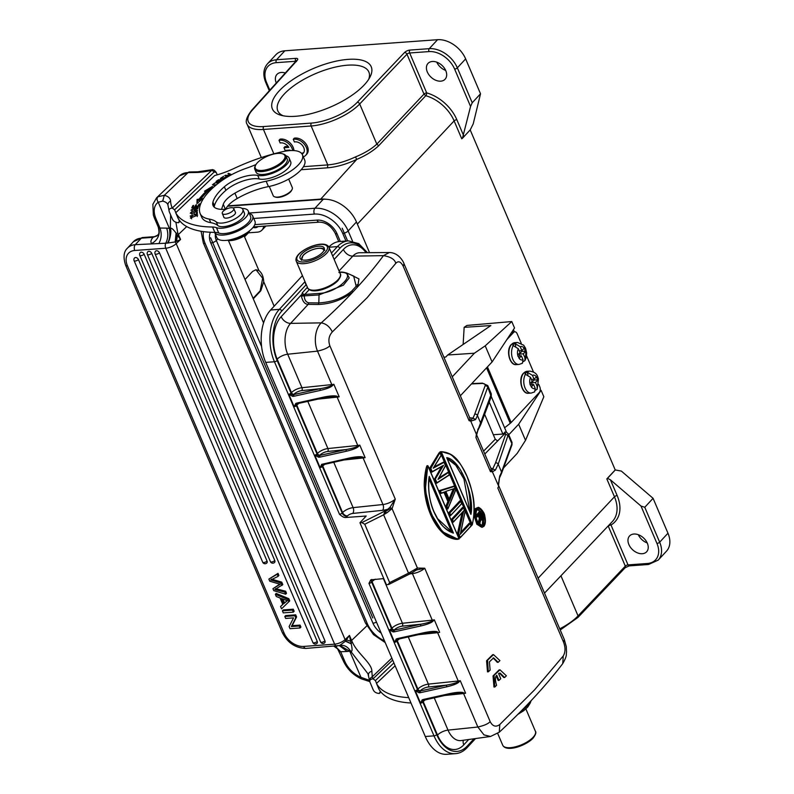 <?xml version="1.0" encoding="UTF-8"?>
<svg xmlns="http://www.w3.org/2000/svg" width="794" height="794" viewBox="0 0 794 794"><rect width="100%" height="100%" fill="white"/><g stroke="black" fill="none" stroke-linecap="round" stroke-linejoin="round"><path stroke-width="1.19" d="M520.239 346.73A6.769 4.139 -93.8 0 1 524.179 348.179L521.896 350.611L520.239 346.73L514.661 343.326A10.997 6.729 -93.8 0 0 513.658 344.199A10.997 6.729 -93.8 0 0 512.775 345.35L518.343 348.745L520.001 352.635L517.718 355.067A6.769 4.139 -93.8 0 1 518.343 348.745M520.05 355.95L519.266 354.104L521.787 351.414L521.46 350.64M515.782 345.946L514.661 343.326M519.266 354.104L523.266 353.836L524.923 357.727L524.903 360.585L523.335 361.598M524.179 348.179L525.549 351.405A6.769 4.139 -93.8 0 1 524.923 357.727M521.787 351.414L525.767 351.147M523.266 353.836L525.549 351.405M519.216 350.799L521.896 350.611M517.797 356.099L521.38 355.861L523.028 359.742L522.432 363.235L519.038 364.436A10.997 6.729 -93.8 0 1 512.229 357.608A10.997 6.729 -93.8 0 1 513.44 345.301M523.028 359.742A6.769 4.139 -93.8 0 1 519.097 358.293L517.718 355.067M519.097 358.293L521.38 355.861M445.672 70.408A11.632 8.049 42.8 0 1 436.76 62.16M432.353 61.485A11.632 8.049 -137.2 0 0 428.006 63.421A11.632 8.049 -137.2 0 0 428.889 74.755A11.632 8.049 -137.2 0 0 440.749 81.167A11.632 8.049 -137.2 0 0 445.087 79.231A11.632 8.049 -137.2 0 0 444.213 67.897A11.632 8.049 -137.2 0 0 432.353 61.485M253.048 227.431A7.404 5.121 -137.2 0 0 257.99 226.598M263.697 226.191A12.694 8.784 42.8 0 1 261.901 230.171A12.694 8.784 42.8 0 1 257.266 232.176L248.075 232.85M244.155 235.927L244.532 236.791L244.254 235.868M253.276 298.822L260.819 290.773L263.717 281.781C263.459 276.6 261.871 272.858 258.933 270.575L255.906 269.742L252.581 271.449L245.038 279.488M253.088 298.365L260.154 290.822L262.685 278.277L256.035 269.781M285.294 72.988A11.632 8.049 -137.2 0 0 281.304 72.453A11.632 8.049 -137.2 0 0 276.967 74.398A11.632 8.049 -137.2 0 0 276.282 82.993M288.123 146.374L285.006 146.602L283.964 147.724L285.125 150.423L289.999 150.076A7.384 5.111 42.8 0 1 290.088 150.582M293.969 150.582A10.58 7.325 -137.2 0 0 280.054 139.178L279.022 140.3L280.173 142.999A7.384 5.111 42.8 0 1 288.847 147.366L283.964 147.724M292.758 150.532A10.58 7.325 -137.2 0 0 279.022 140.3M303.288 156.795A10.58 7.325 -137.2 0 0 305.74 155.296A10.58 7.325 -137.2 0 0 304.598 144.538A10.58 7.325 -137.2 0 0 293.264 139.287L294.415 141.987A7.384 5.111 42.8 0 1 302.464 145.481A7.384 5.111 42.8 0 1 303.358 153.123A7.384 5.111 42.8 0 1 302.038 154.026M305.74 155.296L306.772 154.175A10.58 7.325 -137.2 0 0 305.63 143.416A10.58 7.325 -137.2 0 0 294.296 138.166L293.264 139.287M301.432 153.242A7.384 5.111 -137.2 0 0 303.814 152.498M227.898 205.845L320.746 199.096A31.73 21.964 42.8 0 1 325.828 199.244M301.154 169.727L327.495 167.812C336.656 167.058 346.402 164.249 356.744 159.395C365.597 155.654 372.912 151.108 378.688 145.749L425.773 95.717L423.986 94.119A2.114 0.834 156.9 0 1 426.686 92.888A2.114 0.903 -74.1 0 1 425.773 95.717A33.427 23.135 -137.2 0 1 437.851 101.493A33.427 23.135 -137.2 0 1 454.128 120.906L357.369 224.116L369.547 252.661L356.456 221.963A28.773 19.91 -137.2 0 0 323.247 199.284L227.57 206.232M378.688 145.749L376.822 144.131L423.986 94.119L406.965 54.2A2.114 1.439 -136.5 0 0 404.543 52.513L357.27 102.287A2.114 1.439 43.5 0 1 359.692 103.974L376.822 144.131C371.513 149.014 364.386 153.282 355.464 156.934C345.39 161.579 336.15 164.239 327.753 164.914L311.149 125.988L263.449 129.452A38.072 14.927 156.9 0 1 247.093 124.221C245.118 121.492 246.656 116.847 251.708 110.267A2.114 1.489 42 0 1 252.522 109.9L297.194 60.314A2.114 1.489 -138 0 0 296.38 60.691L296.509 61.555M472.232 102.754L470.564 106.456L462.455 138.265L470.247 129.839L473.234 123.844L480.529 93.791L472.232 102.754L457.344 67.847A2.114 0.834 156.9 0 1 454.625 69.088L470.564 106.456M284.838 50.796L276.54 59.758A24.326 16.833 42.8 0 0 267.469 63.818L275.766 54.855A24.326 16.833 -137.2 0 1 284.838 50.796L437.554 39.7A24.326 16.833 -137.2 0 1 465.641 58.885L480.529 93.791M279.17 90.923A53.724 21.061 156.9 0 1 341.956 60.076A53.724 21.061 156.9 0 1 370.024 77.018A53.724 21.061 156.9 0 1 330.056 107.21A53.724 21.061 156.9 0 1 280.61 115.16A53.724 21.061 156.9 0 1 279.17 90.923M470.187 129.908L615.221 469.939L621.355 471.09L653.075 498.314L667.962 533.221A24.326 16.833 -137.2 0 1 666.513 551.145L658.216 560.107A24.326 16.833 42.8 0 0 659.665 542.183L667.962 533.221M610.596 525.042A2.114 0.834 156.9 0 1 610.993 524.993L628.014 564.901A2.114 1.28 85.8 0 0 629.205 565.894L625.196 567.69A2.114 1.439 -136.5 0 0 625.315 566.132L608.293 526.214A2.114 0.834 156.9 0 1 610.596 525.042M647.229 542.947A11.632 8.049 42.8 0 1 638.316 534.709M633.91 534.025A11.632 8.049 -137.2 0 0 629.563 535.97A11.632 8.049 -137.2 0 0 630.446 547.304A11.632 8.049 -137.2 0 0 642.306 553.716A11.632 8.049 -137.2 0 0 646.644 551.77A11.632 8.049 -137.2 0 0 645.77 540.446A11.632 8.049 -137.2 0 0 633.91 534.025M653.075 498.314L644.778 507.277L659.665 542.183A2.114 0.834 -23.1 0 1 656.946 543.424A22.212 15.374 42.8 0 1 647.338 563.502A2.114 1.28 -94.2 0 0 648.529 564.494L658.216 560.107M615.31 469.929L607.509 478.355A2.114 0.834 -23.1 0 0 606.824 478.901L615.221 469.939M607.509 478.355L610.447 479.834L641.006 506.056L644.778 507.277M404.543 52.513A4.228 1.657 -23.1 0 1 409.932 50.072A2.114 1.28 85.8 0 0 409.664 52.98L426.686 92.888A35.541 24.604 -137.2 0 1 439.529 99.032A35.541 24.604 -137.2 0 1 456.828 119.676A2.114 0.834 -23.1 0 0 454.128 120.906L461.761 138.811A2.114 0.834 156.9 0 1 462.455 138.265M368.694 79.321A49.496 19.403 -23.1 0 0 368.853 71.986A49.496 19.403 -23.1 0 0 332.22 67.867A49.496 19.403 -23.1 0 0 284.053 94.268A49.496 19.403 -23.1 0 0 277.791 110.832A49.496 19.403 -23.1 0 0 283.19 115.785M263.568 322.94L228.414 240.513M210.638 237.793L372.803 617.97M347.623 240.919L342.204 228.225M532.456 375.373A6.769 4.139 -93.8 0 1 536.397 376.822L534.114 379.254L532.456 375.373L526.879 371.969A10.997 6.729 -93.8 0 0 525.876 372.833A10.997 6.729 -93.8 0 0 524.993 373.984L530.561 377.388L532.218 381.269L529.935 383.71A6.769 4.139 -93.8 0 1 530.561 377.388M532.258 384.584L531.474 382.748L534.005 380.058L533.677 379.284M528 374.589L526.879 371.969M531.474 382.748L535.484 382.48L537.141 386.36L537.121 389.229L535.553 390.241M536.397 376.822L537.766 380.038A6.769 4.139 -93.8 0 1 537.141 386.36M534.005 380.058L537.985 379.79M535.484 382.48L537.766 380.038M531.434 379.433L534.114 379.254M530.015 384.733L533.588 384.495L535.245 388.385L534.65 391.869L531.246 393.07A10.997 6.729 -93.8 0 1 524.447 386.251A10.997 6.729 -93.8 0 1 525.658 373.944M535.245 388.385A6.769 4.139 -93.8 0 1 531.305 386.926L529.935 383.71M531.305 386.926L533.588 384.495M481.343 518.889L482.057 518.591L481.323 518.641L482.027 516.815L481.303 516.864L479.953 513.688M481.482 517.559L481.303 516.864M481.482 518.154L482.692 517.45L482.057 518.591L482.692 518.194M482.692 517.45L480.737 512.537A534.729 209.636 156.9 0 1 479.189 514.353L481.333 519.038M479.199 514.492L480.737 512.537L482.494 516.646M482.434 519.941L482.812 517.261L480.588 511.783A534.729 209.636 -23.1 0 1 476.956 516.021L476.41 515.931A534.392 209.507 -23.1 0 0 480.34 511.346L479.596 511.405A533.459 209.14 156.9 0 1 475.914 515.703M476.956 516.021L477.224 516.636A534.729 209.636 156.9 0 0 478.99 514.581L480.638 518.432L478.99 514.581L476.906 517.132L476.41 515.931L475.666 515.991M477.224 516.636L476.906 517.132L477.224 516.636M476.033 516.854L476.906 517.132M479.387 518.512L478.296 522.164L479.03 522.105L480.122 518.462L479.387 518.512L478.206 515.733M480.638 518.432L479.03 522.105L479.636 523.504L478.891 523.554L478.296 522.164M479.546 522.085L479.636 523.504L480.995 518.948L482.236 520.179M480.578 520.12L482.157 519.901L481.303 520.06L480.995 518.948L480.807 519.465M481.65 519.723L480.747 520.1M499.486 673.143L503.813 677.55L504.647 677.52L500.071 673.074L498.543 673.511L500.756 678.711A534.561 209.566 156.9 0 1 498.989 680.418L498.166 680.428L496.29 676.041M499.138 669.878L493.044 675.942L493.957 687.038L494.781 687.028L494.027 675.406L499.962 669.799L506.383 675.803A534.561 209.566 156.9 0 1 504.647 677.52M498.989 680.418L496.766 675.208C495.079 676.716 495.019 680.081 496.578 685.321A534.561 209.566 156.9 0 1 494.781 687.028M488.32 671.833L487.556 660.211L493.491 654.603L499.922 660.608A534.561 209.566 156.9 0 1 498.185 662.325L493.6 657.869L489.422 661.849L490.116 670.126A534.561 209.566 156.9 0 1 488.31 671.833L487.486 671.853M487.496 671.843L486.573 660.747L492.667 654.683M498.175 662.335L497.352 662.355L493.124 657.918M469.959 511.912L463.954 479.02L455.796 465.274L447.201 458.565M470.544 513.589C470.485 494.801 467.547 481.233 461.731 472.896C460.927 468.887 455.974 463.974 446.883 458.128L446.724 457.642C460.57 459.686 474.733 496.31 470.931 514.393L446.883 458.128M472.271 524.467C479.804 494.285 461.274 450.843 441.385 452.044L472.271 524.467M440.015 451.826L471.308 525.191L472.043 525.142L440.749 451.776L441.643 451.667L440.015 451.826L441.385 452.044M441.643 451.667L451.012 454.496L459.329 462.833M441.811 466.157L434.278 479.556L435.023 479.507L442.546 466.098L431.857 472.083L431.122 472.142L429.534 468.43L430.279 468.371L439.886 452.679L439.142 452.729L429.534 468.43M435.559 479.536L436.938 482.782L449.344 474.752L448.402 472.549L437.99 479.407L445.434 465.602L444.044 462.336L433.206 468.192L441.077 455.379L439.886 452.679L430.814 468.42L432.194 471.666L443.518 465.314L435.023 479.507L436.611 483.218L435.866 483.268L434.278 479.556M449.344 474.752L436.938 482.782M439.013 477.789L448.193 472.162A553.646 141.749 -15.8 0 1 438.655 478.454M434.209 466.832L443.846 461.949A568.623 119.497 -13.6 0 1 433.891 467.348M430.814 468.42L430.279 468.371L431.857 472.083M441.077 455.458L441.077 455.458A553.626 284.728 148.7 0 1 433.752 467.418L433.206 468.192L433.752 467.418M445.424 465.661L445.424 465.661A568.623 312.717 145.7 0 1 438.496 478.554L437.99 479.407L438.496 478.554M443.518 465.314L442.546 466.098L443.518 465.314M445.027 491.814L449.156 501.49L447.022 506.413L447.945 508.577L455.736 489.749L454.317 486.424L440.382 490.861L441.305 493.024L445.027 491.814L440.958 493.421L440.213 493.471L439.032 490.692L454.128 486.077L439.032 490.692M447.895 501.54L445.762 506.463L446.506 506.403L448.64 501.49L447.895 501.54L444.015 492.439M447.022 506.413L447.945 508.577L446.943 509.242L445.762 506.463M452.362 498.116L447.945 508.597M449.404 500.002L454.724 488.419L449.672 500.577L445.762 491.407L454.724 488.419M449.106 499.019L453.255 488.995M440.382 490.861L441.305 493.024M449.156 501.49L444.68 492.22M449.821 512.993L450.764 515.207A534.729 209.636 156.9 0 0 457.9 507.644A534.729 209.636 156.9 0 0 461.632 503.565L460.689 501.361A534.729 209.636 -23.1 0 1 456.957 505.431A534.729 209.636 -23.1 0 1 449.821 512.993L449.265 512.904A534.392 209.507 -23.1 0 0 460.46 500.915L459.716 500.964A533.459 209.14 156.9 0 1 455.825 505.222A533.459 209.14 156.9 0 1 448.531 512.954L449.265 512.904L450.456 515.683L449.712 515.733L448.531 512.954M452.6 519.484L453.225 522.174L452.034 519.395L452.6 519.484A534.729 209.636 -23.1 0 0 459.726 511.931A534.729 209.636 -23.1 0 0 463.458 507.852L465.056 511.594L460.292 534.342M463.716 510.77L458.674 533.727L463.031 511.723A534.392 209.507 156.9 0 1 453.225 522.174L453.533 521.698A534.729 209.636 156.9 0 0 460.669 514.135A534.729 209.636 156.9 0 0 463.696 510.84L463.031 511.723M460.331 534.203L460.48 533.379L460.331 534.203A534.729 209.636 -23.1 0 0 466.455 527.702A534.729 209.636 -23.1 0 0 470.187 523.623L471.14 525.965A534.392 209.507 156.9 0 1 459.954 537.945L458.178 533.776L457.433 533.826L462.068 512.855M458.674 533.727L460.262 537.469A534.729 209.636 156.9 0 0 467.398 529.906A534.729 209.636 156.9 0 0 471.13 525.836L471.14 525.965M458.604 511.713A533.459 209.14 156.9 0 1 451.3 519.445L452.034 519.395A534.392 209.507 -23.1 0 0 463.23 507.406L462.485 507.465A533.459 209.14 156.9 0 1 458.604 511.713M451.3 519.445L452.481 522.234L453.225 522.174M457.433 533.826L459.21 538.004L459.954 537.945M460.838 532.278A533.459 209.14 156.9 0 0 465.324 527.484A533.459 209.14 156.9 0 0 469.214 523.236L469.959 523.177A534.392 209.507 -23.1 0 1 460.629 533.211M481.988 527.325L475.666 520.11L476.182 508.468L477.988 507.495L475.447 508.527L474.177 511.415M473.968 515.415L476.837 524.258L481.988 527.355M483.824 526.372L483.973 526.055C488.429 520.06 481.422 503.862 476.579 508.726C471.983 514.552 479.11 531.206 483.973 526.055L482.057 527.325M429.078 477.204L453.443 533.111C445.92 530.769 439.608 524.08 434.487 513.043C429.385 502.87 427.371 485.829 429.236 476.37L453.443 533.111M451.836 532.367L428.988 478.792M437.117 518.244L452.729 532.665M458.346 539.066C456.123 540.367 447.082 537.161 444.561 534.412C439.122 530.074 434.457 523.454 430.576 514.542C426.805 505.53 424.73 496.359 424.353 487.04C423.738 482.444 425.445 468.4 427.053 465.701L428.085 466.277C418.468 496.339 437.196 540.248 458.982 538.709L427.787 465.651L425.276 489.958L430.924 513.559L442.387 531.722L457.721 539.136L459.081 539.017L457.721 539.136M458.138 539.116L457.493 539.166M384.385 512.696L387.313 512.507L392.067 508.626L389.953 507.326L387.849 509.212A14.808 5.806 156.9 0 1 382.589 510.324L352.744 513.44A4.228 1.657 -23.1 0 0 347.494 515.911A4.228 2.928 -137.2 0 1 342.611 512.567L342.194 513.023A2.114 0.834 156.9 0 1 339.485 514.264C342.115 516.646 344.209 517.718 345.757 517.499L366.183 516.021L359.96 522.74L361.796 522.611L364.754 524.239L383.631 514.79L384.892 511.931M383.621 514.79L387.303 512.507M508.448 434.07L498.195 464.192L495.387 470.108L492.369 471.795L490.474 471.676L491.139 468.867L476.37 434.278L491.307 393.893M505.828 431.787L502.85 434.02L489.223 402.062M498.344 484.419L499.724 476.063L498.483 485.223L564.296 639.517L563.611 642.257M498.255 485.253L491.903 470.653L495.525 462.922L505.709 434.278L504.736 432.095M493.332 434.735L504.518 433.931L497.669 440.908L495.248 439.241L483.586 451.131M297.452 403.551A1.27 0.506 -102.5 0 1 297.274 403.709L294.167 406.796L288.817 394.261L293.641 394.598L320.24 388.683A1.27 0.506 77.5 0 0 320.369 390.39C326.691 388.881 330.691 387.333 332.388 385.725L332.021 385.328L333.827 384.256L332.388 385.725M317.858 399.134L337.142 397.129A10.58 4.149 -23.1 0 0 339.177 396.792L336.805 396.543L339.177 396.792L333.827 384.256A10.58 4.149 156.9 0 1 331.803 384.594L301.968 387.71A8.466 3.315 -23.1 0 0 291.458 392.643L291.041 393.099A2.114 1.469 42.8 0 0 292.887 394.707L292.668 396.375L293.77 396.295L320.369 390.39M277.146 360.516A35.958 21.795 85.8 0 1 281.791 311.04L306.008 284.867L304.926 281.741L279.349 309.372A38.072 23.076 85.8 0 0 274.436 361.766A2.114 0.834 -23.1 0 0 277.146 360.516L291.041 393.099A2.114 0.834 156.9 0 1 288.817 394.261L292.668 396.375M356.387 457.572L349.836 458.654A1.27 0.506 77.5 0 0 350.015 458.495L362.759 457.404A2.114 1.201 -96 0 1 363.106 457.979A10.58 4.149 -23.1 0 0 365.131 457.642L362.759 457.404L365.131 457.642L359.791 445.116L358.342 446.585C356.665 448.183 352.655 449.741 346.333 451.24A1.27 0.506 77.5 0 1 346.204 449.543L327.733 451.468A6.342 2.491 -23.1 0 0 319.863 455.17L319.724 457.155L318.622 457.225L318.851 455.567A2.114 1.469 42.8 0 1 317.005 453.96A2.114 0.834 156.9 0 1 314.781 455.121L319.595 455.458L346.204 449.543C351.206 448.679 355.136 447.558 357.975 446.188L359.791 445.116A10.58 4.149 156.9 0 1 357.757 445.454L337.142 397.129A2.114 1.201 -96 0 0 336.805 396.543L324.061 397.635A1.27 0.506 77.5 0 1 323.873 397.794L297.274 403.709A1.27 0.506 -102.5 0 1 296.668 403.104L295.705 403.491L296.787 403.858M336.835 396.156C334.254 395.511 329.728 395.859 323.277 397.189A1.27 0.506 77.5 0 0 323.873 397.804L330.433 396.712M322.751 464.708L321.659 464.351L320.121 467.656A2.114 0.834 -23.1 0 0 322.344 466.485A2.114 1.469 42.8 0 1 322.473 464.927L320.121 467.656L314.781 455.121L318.622 457.225M362.798 457.016C360.228 456.371 355.702 456.719 349.231 458.049A1.27 0.506 77.5 0 0 349.826 458.654M321.659 464.351L349.231 458.049M358.342 446.585L357.975 446.188A2.114 1.201 -96 0 0 357.757 445.454L327.922 448.56A8.466 3.315 -23.1 0 0 317.421 453.503A2.114 1.469 -137.2 0 0 319.863 455.17M389.338 252.522C399.392 252.571 404.047 263.221 403.967 263.628L403.273 266.377C400.871 261.603 398.38 260.581 395.789 263.32L367.255 297.561L332.319 331.922C328.865 335.773 328.031 340.378 329.847 345.747C327.892 347.911 323.783 349.707 317.521 351.127L287.686 354.233A22.431 13.587 -94.2 0 1 290.584 323.376A8.466 5.856 42.8 0 1 281.175 316.687A30.877 18.709 -94.2 0 0 277.185 359.176A8.466 3.315 156.9 0 1 287.686 354.233L301.968 387.71A2.114 1.201 84 0 1 301.78 390.608L320.24 388.683C325.252 387.819 329.173 386.698 332.021 385.328A2.114 1.201 -96 0 0 331.803 384.594L317.521 351.127C313.62 342.373 314.96 328.815 321.242 322.87C326.016 323.664 329.709 326.671 332.319 331.912M338.899 272.491C359.603 270.426 339.167 292.52 319.575 293.383L304.747 294.465A2.114 1.28 -94.2 0 0 304.281 295.497L304.261 295.993C304.449 299.914 305.958 302.196 308.787 302.822L308.181 304.36L290.584 323.376L321.242 322.87A522.174 220.99 -20.6 0 0 353.161 291.706C342.7 299.715 331.048 303.973 318.205 304.479L308.181 304.36C304.856 304.291 302.593 301.522 301.392 296.063L302.306 292.797L307.159 287.557A2.114 1.469 -137.2 0 0 308.37 288.897M308.806 289.294A18.619 7.295 -23.1 0 0 308.886 289.989L308.717 289.066M417.426 568.038L424.74 568.236L416.661 569.953L417.416 568.028L415.282 570.618L412.046 572.802L410.012 573.516L408.523 573.149L389.636 582.588L364.754 524.239M386.886 510.056L385.695 511.038L388.345 509.311L392.067 508.626L417.416 568.028L408.523 573.149L383.631 514.79M412.046 572.802L414.686 571.075M389.636 582.588L388.216 584.543L389.02 584.324L411.689 572.99M388.216 584.543L386.37 584.672L359.96 522.74M397.933 639.101A1.27 0.506 -102.5 0 1 397.744 639.269L394.638 642.346L389.298 629.821L393.139 631.925L393.358 630.257A2.114 1.469 42.8 0 1 391.511 628.649A2.114 0.834 156.9 0 1 389.298 629.821L394.112 630.158L420.711 624.243A1.27 0.506 77.5 0 0 420.85 625.94C427.162 624.441 431.172 622.893 432.859 621.285L432.492 620.888L434.308 619.816L432.859 621.285M418.339 634.694L437.623 632.679A2.114 1.201 -96 0 0 437.276 632.103L424.532 633.195A1.27 0.506 77.5 0 1 424.353 633.354L397.744 639.269A1.27 0.506 -102.5 0 1 397.149 638.654L396.176 639.051L397.268 639.408M437.315 631.716C434.725 631.071 430.209 631.419 423.748 632.749A1.27 0.506 77.5 0 0 424.343 633.354L430.904 632.272M444.293 695.554L463.577 693.539A10.58 4.149 -23.1 0 0 465.602 693.202L463.23 692.964L465.602 693.202L460.262 680.676A10.58 4.149 156.9 0 1 458.237 681.014A2.114 1.201 -96 0 1 458.446 681.748C455.607 683.118 451.677 684.23 446.675 685.103L428.214 687.028A6.342 2.491 -23.1 0 0 420.334 690.73L420.205 692.715L419.093 692.785L419.321 691.117A2.114 1.469 42.8 0 1 417.475 689.51A2.114 0.834 156.9 0 1 415.252 690.681L420.066 691.018L446.675 685.103A1.27 0.506 77.5 0 0 446.804 686.8C453.136 685.301 457.136 683.743 458.823 682.145L458.446 681.748L460.262 680.676L458.823 682.145M436.71 734.619A2.114 0.834 156.9 0 1 434 735.859A38.072 23.076 85.8 0 0 455.419 753.665C459.835 753.288 463.756 751.253 467.2 747.561A2.114 1.469 -137.2 0 0 467.319 745.993A35.958 21.795 85.8 0 1 436.71 734.619L422.815 702.045A2.114 1.469 42.8 0 1 422.944 700.487L420.602 703.206L415.252 690.681L419.093 692.785M328.865 247.063A38.072 23.076 -94.2 0 1 339.673 241.495L348.407 240.86A38.072 23.076 85.8 0 0 337.42 246.616L331.435 253.078M455.419 753.665L446.694 754.3A38.072 23.076 -94.2 0 1 425.276 736.495L265.702 362.392A38.072 23.076 -94.2 0 1 270.625 310.007L302.425 275.637M518.343 713.866L530.174 703.147L527.722 707.057L523.762 710.67L517.757 714.441M463.269 692.576C460.699 691.931 456.173 692.269 449.712 693.599A1.27 0.506 77.5 0 0 450.297 694.214L423.133 700.358A2.114 1.469 -137.2 0 0 423.232 701.588L437.514 735.065A8.466 3.315 -23.1 0 1 448.014 730.123A22.431 13.587 -94.2 0 0 461.175 740.554L490.484 736.475L483.973 734.877L477.859 727.016L448.014 730.123L434.229 697.787M490.166 721.637C488.221 723.81 484.122 725.597 477.849 727.016L463.577 693.539A2.114 1.201 -96 0 0 463.23 692.964L450.486 694.045A1.27 0.506 77.5 0 1 450.307 694.214L456.868 693.132M425.495 699.732A8.466 3.315 156.9 0 0 423.232 701.588L422.815 702.045A2.114 0.834 -23.1 0 1 420.602 703.206L422.13 699.911L423.103 699.514L423.887 699.961L423.103 699.514L449.712 693.599M402.25 626.168L420.711 624.243C425.723 623.369 429.643 622.258 432.492 620.888A2.114 1.201 -96 0 0 432.273 620.154L402.439 623.26A8.466 3.315 -23.1 0 0 391.938 628.203A2.114 1.469 -137.2 0 0 394.38 629.87A6.342 2.491 -23.1 0 1 402.25 626.168A2.114 1.201 84 0 0 402.439 623.26L383.393 578.618M383.78 578.588L370.778 579.848L368.952 583.362A2.114 0.834 -23.1 0 0 371.661 582.111L372.078 581.665A8.466 3.315 156.9 0 1 375.314 579.203M306.127 284.659L305.869 283.716M339.514 272.173C341.102 271.836 343.514 272.124 346.74 273.047L349.201 277.95L343.345 285.195L319.049 294.921L318.821 302.941C332.428 302.028 343.425 298.038 351.811 290.991L356.178 286.267L353.667 276.084M351.811 290.991L353.161 291.706L357.786 286.703A522.174 220.99 -20.6 0 0 383.462 255.638L389.328 252.532L359.811 252.73A22.431 13.587 -94.2 0 0 352.804 256.134L383.462 255.638C390.678 256.819 394.787 259.38 395.799 263.32M484.628 414.319L495.248 439.241M477.889 429.088L477.799 430.527M491.903 470.653L490.474 471.676L475.943 437.623L476.668 434.904L475.943 437.623L476.37 434.278L470.773 421.157L469.085 420.681L470.554 420.304L472.936 418.12A82.497 32.346 -23.1 0 0 474.713 414.18L485.045 385.894A8.466 3.315 -23.1 0 0 481.7 383.462L471.467 383.939M495.387 470.108L490.791 468.033M491.288 396.553L506.393 431.986M472.936 418.12L475.596 419.5L472.926 418.21M469.443 417.773L472.966 418.13M409.922 573.873L412.423 573.615A10.58 4.149 -23.1 0 0 424.74 568.236L490.176 721.637C492.667 726.391 495.873 727.364 499.783 724.545L534.58 689.847L563.264 655.943C565.447 652.281 565.566 647.715 563.601 642.277L497.798 487.982A10.58 4.149 -23.1 0 0 498.483 485.223M416.661 569.953L415.044 570.826M389.05 509.301L385.239 511.673M385.07 511.703L385.695 511.038M388.514 509.301L385.467 511.257M389.953 507.326L395.273 499.138L392.087 508.626M356.178 286.267L357.786 286.703L358.938 278.902L350.928 274.883M475.527 419.619L470.773 421.157L470.554 420.304M482.057 527.345L483.953 526.303C485.551 524 485.839 520.666 484.826 516.279C484.707 511.783 478.663 506.364 477.998 507.495L482.186 510.403M485.005 523.861L483.993 526.154M483.457 524.834C487.695 522.809 481.204 504.389 477.105 509.946C472.986 513.47 479.1 529.777 483.457 524.834L483.417 515.217L478.405 509.5L477.115 510.085M476.946 510.264L476.38 511.197M478.177 522.988L481.591 525.35L483.06 524.576L482.315 524.636L483.02 516.576L478.057 509.55M481.253 525.34L482.315 524.636M521.221 343.256L517.182 333.798A4.228 2.59 86.2 0 0 514.8 331.813A4.228 2.59 86.2 0 0 513.549 332.458L506.85 339.614M487.437 366.907L511.157 422.517L539.205 392.603A4.228 2.59 86.2 0 0 539.781 386.777L538.779 384.435M511.157 422.517A6.342 2.491 156.9 0 1 510.244 423.351L504.597 427.768M533.439 371.9L526.571 355.791M252.671 215.938L254.963 221.308A20.733 8.129 156.9 0 1 250.874 229.684A20.733 8.129 156.9 0 1 230.935 239.609A20.733 8.129 156.9 0 1 216.822 237.575L214.608 232.374A20.733 8.129 -23.1 0 0 228.861 234.19A20.733 8.129 -23.1 0 0 248.591 224.315A20.733 8.129 -23.1 0 0 252.671 215.938A20.733 8.129 -23.1 0 0 249.316 213.477M209.219 219.084L210.747 222.667A42.31 16.585 156.9 0 1 217.834 225.546L216.305 221.973A42.31 16.585 -23.1 0 0 209.219 219.084A42.31 16.585 156.9 0 1 200.148 213.576A42.31 16.585 156.9 0 1 199.88 212.812A65.406 25.646 156.9 0 1 219.958 181.995A42.31 16.585 156.9 0 1 246.587 168.159A63.46 24.882 -23.1 0 0 255.956 164.576M210.747 222.667A42.31 16.585 156.9 0 1 201.676 217.159L200.148 213.576M226.141 209.189A27.502 10.779 156.9 0 1 213.04 205.527A27.502 10.779 156.9 0 1 212.921 202.103A51.441 20.168 156.9 0 1 224.355 186.769A23.264 9.121 156.9 0 1 257.713 175.424A19.036 7.464 -23.1 0 0 278.833 170.363A19.036 7.464 -23.1 0 0 289.145 158.105L290.673 161.688A19.036 7.464 156.9 0 1 280.361 173.946A19.036 7.464 156.9 0 1 259.231 179.007A23.264 9.121 -23.1 0 0 225.883 190.342A51.441 20.168 -23.1 0 0 214.449 205.676A27.502 10.779 -23.1 0 0 214.221 207.135M216.305 221.973A14.808 5.806 -23.1 0 0 232.821 219.988A14.808 5.806 -23.1 0 0 242.845 209.427L244.373 213.01A14.808 5.806 156.9 0 1 234.339 223.571A14.808 5.806 156.9 0 1 217.834 225.546M235.193 211.899A6.342 2.491 156.9 0 1 235.471 212.276A6.342 2.491 156.9 0 1 234.399 214.668A6.342 2.491 156.9 0 1 228.265 217.844A6.342 2.491 156.9 0 1 223.799 217.258A6.342 2.491 156.9 0 1 223.71 216.802M289.145 158.105A19.036 7.464 -23.1 0 0 285.85 155.783M242.845 209.427A14.808 5.806 -23.1 0 0 233.049 207.919M249.713 230.687A13.538 5.31 156.9 0 1 234.478 239.987A13.538 5.31 156.9 0 1 227.223 240.274M249.157 231.123A14.808 5.806 156.9 0 1 233.734 239.53A14.808 5.806 156.9 0 1 227.928 240.185M233.674 209.666A6.243 2.442 -23.1 0 0 233.764 208.564A6.243 2.442 -23.1 0 0 228.265 208.306A6.243 2.442 -23.1 0 0 222.389 212.345A6.243 2.442 -23.1 0 0 222.29 213.457A6.243 2.442 -23.1 0 0 227.789 213.715A6.243 2.442 -23.1 0 0 233.674 209.666M408.692 697.628A109.999 43.124 156.9 0 1 376.485 683.445L378.778 688.815A109.999 43.124 -23.1 0 0 410.984 702.998M217.258 174.839L216.276 172.526L214.211 171.97L174.601 209.824L175.821 212.693L214.678 175.553A46.538 18.242 -23.1 0 0 233.952 168.497A97.305 38.152 156.9 0 1 283.041 151.604A29.616 11.612 156.9 0 1 302.395 154.681A29.616 11.612 156.9 0 1 266.159 181.231A43.283 16.972 -23.1 0 0 234.915 193.15A23.264 9.121 -23.1 0 0 227.253 198.728A23.264 9.121 -23.1 0 0 223.273 204.296L221.536 209.368M242.051 208.425A18.619 7.295 156.9 0 1 248.284 211.045A18.619 7.295 156.9 0 1 245.078 218.142A18.619 7.295 156.9 0 1 216.454 227.67A21.15 8.297 -23.1 0 0 212.544 227.005A109.999 43.124 156.9 0 1 175.692 212.693L175.821 212.693M228.295 176.506L226.171 175.534L230.389 175.325M231.58 174.68L228.573 173.3L227.967 173.668L230.677 174.908L224.831 175.553L227.68 176.863M206.281 191.175A73.405 28.773 -23.1 0 0 199.086 199.155L197.071 199.443L196.952 203.601L202.609 198.649L200.882 198.897A71.281 27.949 156.9 0 1 207.859 191.146L209.388 191.126L212.455 186.392L204.495 191.205L206.281 191.175L206.738 192.247A73.405 28.773 156.9 0 0 199.552 200.227L199.086 199.155M193.657 205.408L192.843 205.606L191.791 207.869L198.679 206.222L199.76 203.879L198.957 204.078L198.063 206.003L195.711 206.569L196.515 204.832L195.711 205.021L194.907 206.758L192.793 207.264L193.657 205.408M190.223 216.028L197.339 213.854L197.289 212.167L196.455 212.474L196.485 213.794L190.362 216.335M218.876 180.863L218.419 179.791L216.127 181.379L219.69 182.193M220.226 181.786L219.273 181.568L221.228 179.722L218.429 179.791M192.208 216.206L190.391 218.092L197.656 215.075L195.086 215.035L196.872 215.432L191.185 217.774L192.347 216.534M218.767 182.898L216.057 182.392L212.484 184.704L215.889 185.21M192.217 211.164L190.292 213.219L193.815 213.09L197.557 210.321L192.347 211.482M193.389 208.494C191.294 210.321 191.513 210.46 194.044 208.901C191.513 210.46 191.294 210.321 193.389 208.494L190.987 210.231L197.398 207.621M197.845 208.703L197.378 207.631L195.532 209.318L196.803 209.15L198.282 207.353L194.659 208.187L193.994 208.971L194.451 210.053M197.378 207.631L197.775 208.485M224.126 179.077L223.094 178.739L225.605 177.102L222.638 178.581L221.437 178.184L223.65 176.298L220.375 178.422L223.531 179.464M225.724 209.229A23.264 9.121 156.9 0 1 229.545 204.098A23.264 9.121 156.9 0 1 237.198 198.52A43.283 16.972 156.9 0 1 268.451 186.6A29.616 11.612 -23.1 0 0 304.678 160.051L302.395 154.681M175.692 212.693L177.985 218.062A109.999 43.124 -23.1 0 0 214.837 232.374A21.15 8.297 156.9 0 1 218.747 233.039A18.619 7.295 -23.1 0 0 247.371 223.511A18.619 7.295 -23.1 0 0 250.567 216.415L248.284 211.045M214.837 232.374L212.544 227.005M226.508 176.328L226.171 175.534M225.843 176.02L225.476 175.166M228.91 174.094L228.573 173.3M197.071 199.443L197.527 200.515L199.552 200.227M206.38 191.414L211.015 188.605M201.269 199.82L200.882 198.897M197.458 203.165L197.527 200.515M193.19 206.42L192.843 205.606M196.058 205.825L195.711 205.021M199.304 204.892L198.957 204.078M196.922 213.993L196.455 212.474M219.521 182.154L219.273 181.568M217.655 182.163L217.199 181.092L219.015 182.034M217.179 181.101L218.846 179.96M218.856 179.97L220.434 179.98L218.757 181.449M216.524 184.684L214.36 184.913L214.817 185.985M218.112 183.404L218.072 183.305C216.028 182.431 214.41 182.799 213.219 184.416M214.37 184.903L213.209 184.387L213.665 185.468M192.098 214.221L191.642 213.149L193.885 212.693L194.351 213.775M191.701 213.149C190.758 212.117 192.237 211.194 196.148 210.38L197.23 211.73M196.148 210.38C197.438 210.807 196.654 211.591 193.815 212.723M191.652 213.139L191.086 212.861L191.543 213.933M195.116 209.259L194.659 208.187M195.989 210.39L195.532 209.318M221.725 178.868L221.437 178.184M223.094 178.739L223.392 179.414M222.638 178.581L222.925 179.265M324.945 640.818L159.425 252.76A2.541 1.757 -137.2 0 0 157.569 250.944A2.541 1.757 -137.2 0 0 155.545 251.182A2.541 2.541 0 0 0 155.078 253.901L320.597 641.959A2.541 2.541 0 0 0 324.796 642.693A2.541 1.757 -137.2 0 0 324.945 640.818A2.541 0.993 -23.1 0 1 321.689 642.306A2.541 0.993 156.9 0 1 320.597 641.959M300.082 627.965L290.009 628.689L289.115 626.585L293.552 617.871L285.642 618.447L284.798 616.472L285.632 615.578L295.696 614.844L296.599 616.958L292.162 625.672L300.072 625.096L300.906 627.062L300.082 627.965L299.239 625.99L291.338 626.565L292.162 625.672M283.22 609.931L293.294 609.197L294.167 611.251L293.333 612.154L283.269 612.879L282.396 610.824L283.22 609.931M284.798 592.135L285.681 594.2L273.791 590.676L272.947 588.691L280.203 584.295L269.752 581.198L268.858 579.104L278.009 573.367L278.902 575.461L278.069 576.365L270.714 580.037L271.548 579.134L281.741 582.131L282.803 584.602L274.774 589.565L284.798 592.135L285.632 591.232L278.118 589.277L277.295 590.17M278.148 589.287L275.597 588.662M285.632 591.232L286.505 593.297L285.681 594.2M279.736 584.186L272.947 588.701M151.704 253.316A2.541 1.757 -137.2 0 0 149.848 251.509A2.541 1.757 -137.2 0 0 147.823 251.738A2.541 2.541 0 0 0 147.356 254.457A2.541 0.993 156.9 0 0 148.448 254.814A2.541 0.993 -23.1 0 0 151.704 253.316L317.223 641.383A2.541 1.757 -137.2 0 1 317.074 643.249A2.541 2.541 0 0 1 312.876 642.525L147.356 254.457M144.111 254.189A2.541 1.757 -137.2 0 0 142.255 252.383A2.541 1.757 -137.2 0 0 140.24 252.611A2.541 2.541 0 0 0 139.764 255.331A2.541 0.993 156.9 0 0 140.856 255.678A2.541 0.993 -23.1 0 0 144.111 254.189L274.764 560.495A2.541 1.757 -137.2 0 1 274.615 562.37A2.541 2.541 0 0 1 270.417 561.636L139.764 255.331M138.434 259.529A2.541 1.757 -137.2 0 0 136.578 257.722A2.541 1.757 -137.2 0 0 134.553 257.951A2.541 2.541 0 0 0 134.087 260.67A2.541 0.993 156.9 0 0 135.178 261.018A2.541 0.993 -23.1 0 0 138.434 259.529L267.042 561.06A2.541 1.757 -137.2 0 1 266.893 562.926A2.541 2.541 0 0 1 262.695 562.202L134.087 260.67M280.55 606.507L282.823 604.472L280.064 597.991L276.282 596.512L275.359 594.329L276.183 593.436L288.798 598.656L289.741 600.869L281.542 608.839L280.55 606.507L282.773 604.363M275.359 594.329L287.964 599.549L288.907 601.763M288.798 598.656L287.964 599.549M287.349 600.691L281.394 598.507L283.647 603.768L287.349 600.681M282.863 599.093L284.47 602.874M287.081 600.631L283.647 603.768M295.696 614.844L294.872 615.747L284.798 616.472M294.872 615.747L295.765 617.851L296.599 616.958M295.765 617.851L291.338 626.565M300.072 625.096L299.239 625.99M293.294 609.197L292.46 610.1L282.396 610.824M292.46 610.1L293.333 612.154M268.858 579.104L277.175 574.261L278.069 576.355M278.009 573.367L277.175 574.261M270.694 580.007L272.858 580.573L273.682 579.68M272.858 580.573L280.917 583.024L281.741 582.131M280.917 583.024L281.969 585.506M340.09 645.502L306.008 648.41C295.447 648.142 287.537 642.842 282.277 632.5L125.611 265.206C123.07 257.345 123.665 251.678 127.407 248.204A21.15 14.639 42.8 0 1 135.298 244.671L165.748 243.222C168.149 238.438 168.447 233.406 166.641 228.126L170.313 228.454C171.256 227.57 173.181 229.138 176.079 233.168L177.409 235.272L176.546 241.396L175.514 241.882L176.377 233.635A4.228 1.856 160.1 0 0 177.727 232.682A29.616 18.858 -133.7 0 0 178.442 234.478L186.719 226.568M158.85 243.579C161.529 238.528 161.897 233.347 159.961 228.047L166.641 228.126M158.363 227.203A4.228 1.657 -23.1 0 1 158.244 227.015C160.031 235.133 157.867 233.952 157.937 235.054L153.034 237.356A16.922 6.63 -23.1 0 0 151.624 243.48A12.694 11.573 138.2 0 0 158.363 227.203L159.961 228.047L155.961 218.668A21.15 13.468 46.3 0 1 158.254 202.242L169.39 228.354C170.382 234.984 169.727 239.897 167.405 243.093L165.748 243.212A4.228 2.561 85.8 0 0 165.738 248.234A8.466 3.315 -23.1 0 0 176.218 243.659L180.575 239.49L176.496 241.416M153.034 237.356L141.312 238.17A21.15 14.639 -137.2 0 0 133.422 241.704L127.407 248.204M156.994 235.897L152.984 237.327M346.492 639.845L350.571 641.234L349.459 635.428L345.45 641.224L339.435 645.691L347.216 651.477L339.455 651.785A4.228 1.657 156.9 0 1 339.336 651.596A4.228 1.657 156.9 0 1 339.286 651.408M335.326 646.276L340.686 651.755L344.685 661.134A21.15 13.468 46.3 0 0 360.873 677.282L366.699 679.376A28.346 11.116 -23.1 0 1 369.389 680.359M339.961 645.532L349.737 651.169L347.216 651.477M392.673 660.062L373.081 678.791A111.269 43.62 156.9 0 1 372.277 676.776C370.064 677.997 369.27 679.724 369.895 681.967L367.94 673.739L350.571 651.07C347.444 646.376 343.733 644.579 339.435 645.691L339.157 645.77M167.415 243.103L175.514 241.882M371.85 671.446C372.297 663.546 357.479 653.651 352.417 642.247A29.616 18.858 46.3 0 1 351.593 640.44L349.459 635.428L345.092 639.597A4.228 2.69 -133.7 0 1 345.44 641.224L351.246 643.845C352.516 649.78 352.288 652.182 350.571 651.07L349.737 651.169L361.647 678.88M214.211 171.97L211.869 170.204A44.424 17.418 156.9 0 1 196.118 172.487L188.079 172.606A25.388 16.158 -133.7 0 0 179.702 175.732L156.597 197.825A25.388 16.158 46.3 0 1 157.887 196.773C156.696 198.321 156.815 200.157 158.254 202.252L162.701 201.1A28.346 11.116 156.9 0 1 167.832 204.604L169.271 211.71C168.527 209.586 169.519 208.375 172.248 208.058L174.601 209.824M170.631 214.886L170.313 228.454C172.03 230.677 169.35 242.061 167.713 243.083M345.708 640.897L351.246 643.845M177.38 235.232L180.575 239.49L178.442 234.478A4.228 1.657 156.9 0 1 177.409 235.272M337.003 646.157A4.228 2.561 -94.2 0 1 334.621 644.172A8.466 3.315 156.9 0 0 345.092 639.597L176.218 243.659A4.228 2.69 46.3 0 0 175.176 242.041L176.079 233.168M175.881 222.231L177.727 232.682M178.531 219.035L179.365 220.891L178.551 222.707L180.099 221.228M216.276 172.526L215.899 171.951M395.104 665.779L376.485 683.445M379.324 689.797L380.425 691.405M393.884 662.911L375.393 680.587L376.624 683.445M179.335 220.921L178.501 222.737C175.534 222.509 173.529 221.337 172.477 219.223L169.271 211.71M380.127 691.683L379.304 693.49C376.336 693.261 374.321 692.09 373.279 689.986L369.786 681.679M370.064 682.463C369.319 680.339 370.312 679.128 373.041 678.82L375.393 680.587M379.304 693.49L380.892 691.991M380.167 691.653L379.343 693.46M375.433 680.547L373.041 678.82M391.829 658.087L372.277 676.776L371.84 671.198M368.624 676.121C367.999 673.689 369.071 672.052 371.85 671.208M366.848 625.871L351.593 640.44A4.228 1.657 -23.1 0 1 350.571 641.234L351.097 643.249A4.228 1.449 -26.1 0 0 352.417 642.247M157.907 196.753L164.298 195.334A32.574 12.773 156.9 0 1 170.601 201.18A111.269 43.62 -23.1 0 0 172.288 208.028L172.248 208.058M211.869 170.214L172.288 208.028L174.63 209.795M214.231 170.244L212.693 169.628L211.899 170.164M215.144 171.593L215.075 171.534A40.186 15.761 156.9 0 1 213.993 171.812M282.823 160.974A16.079 6.302 -23.1 0 0 282.396 153.718A16.079 6.302 -23.1 0 0 267.598 156.1A16.079 6.302 -23.1 0 0 255.638 165.132A16.079 6.302 -23.1 0 0 264.035 170.204A16.079 6.302 -23.1 0 0 282.823 160.974M282.396 153.718L283.349 154.006A16.922 6.63 156.9 0 1 285.939 155.971A16.922 6.63 156.9 0 1 283.795 161.639A16.922 6.63 156.9 0 1 267.33 170.66A16.922 6.63 156.9 0 1 254.805 169.251A16.922 6.63 156.9 0 1 255.182 166.025L255.638 165.132M254.805 169.251L256.025 172.119A16.922 6.63 -23.1 0 0 274.198 171.583A16.922 6.63 -23.1 0 0 287.16 158.84L285.939 155.971M269.265 186.431L273.205 195.681A10.362 4.059 -23.1 0 0 274.793 196.882A10.362 4.059 -23.1 0 0 284.341 195.354A10.362 4.059 -23.1 0 0 292.043 189.528A10.362 4.059 -23.1 0 0 292.281 187.543L288.679 179.097M292.043 189.528L291.597 190.411A9.518 3.732 156.9 0 1 284.51 195.761A9.518 3.732 156.9 0 1 275.746 197.17L274.793 196.882M463.13 344.467L464.153 327.346L466.961 325.431L511.773 321.55L514.522 328.001L492.082 361.945L460.341 395.799M464.153 327.346L490.861 325.56L447.677 355.007L445.762 357.052L443.876 357.181M447.677 355.007L474.385 353.221L485.213 345.837L511.773 321.55M541.091 390.291L543.84 396.732L525.519 440.352L518.651 424.234L541.091 390.291L540.198 390.37M513.44 329.639L514.383 331.842M508.765 434.784L518.651 424.234M503.505 467.994L517.142 453.453L525.519 440.352M485.213 345.837L492.082 361.945M452.252 376.822L474.385 353.221M322.562 252.423A13.111 5.141 -23.1 0 0 324.23 248.036A13.111 5.141 -23.1 0 0 314.523 246.944A13.111 5.141 -23.1 0 0 301.76 253.931A13.111 5.141 156.9 0 0 300.102 258.318A13.111 5.141 156.9 0 0 309.809 259.41A13.111 5.141 156.9 0 0 322.562 252.423M511.554 344.437A10.997 6.729 86.2 0 0 509.341 356.982A10.997 6.729 86.2 0 0 516.368 364.615C509.679 365.855 505.599 350.094 511.237 344.576L514.889 342.661A10.997 6.729 86.2 0 0 511.654 344.328A10.997 6.729 86.2 0 0 511.554 344.437M515.336 343.286A10.997 6.729 -93.8 0 1 517.559 342.482L514.889 342.661M258.933 270.575L244.532 236.791L248.462 232.821M260.819 290.773L260.154 290.822M263.717 281.781L274.138 306.206M295.686 61.466L295.596 61.267A2.114 1.28 -94.2 0 1 295.874 58.359L276.54 59.758A2.114 1.28 85.8 0 0 276.272 62.666L295.596 61.267A2.114 0.834 -23.1 0 1 295.864 61.257M297.194 60.314A4.228 1.657 -23.1 0 0 295.874 58.359M252.522 109.9A35.958 14.094 156.9 0 0 263.727 126.544A2.114 1.28 85.8 0 0 263.449 129.452L273.851 153.828M320.746 199.096L356.744 159.395L355.464 156.934M327.495 167.812L327.753 164.914L303.477 166.68M409.932 50.072L429.266 48.662A2.114 1.28 -94.2 0 0 428.988 51.58L409.664 52.98A2.114 0.834 -23.1 0 0 406.965 54.2L359.692 103.974A38.072 14.927 156.9 0 1 311.149 125.988A2.114 1.28 -94.2 0 1 311.427 123.08L263.727 126.544M357.27 102.287A35.958 14.094 156.9 0 1 311.427 123.08M465.641 58.885L457.344 67.847A24.326 16.833 42.8 0 0 429.266 48.662L437.554 39.7M428.988 51.58A22.212 15.374 42.8 0 1 454.625 69.088M269.831 90.159L266.665 82.745A22.212 15.374 42.8 0 1 276.272 62.666M266.665 82.745A2.114 0.834 156.9 0 1 265.752 82.457L269.295 90.754M560.921 575.749L578.052 615.896L625.315 566.132A2.114 0.834 156.9 0 1 628.014 564.901L647.338 563.502M567.134 569.248L608.194 525.936M610.447 479.834L617.156 495.565A35.541 24.604 -137.2 0 1 610.993 524.993A2.114 1.489 59.9 0 0 609.852 524.189M559.74 628.818A38.072 14.927 -23.1 0 0 578.052 615.896A2.114 1.439 43.5 0 1 577.923 617.464L625.196 567.69M656.946 543.424L641.006 506.056M544.505 593.118L612.333 521.569A33.427 23.135 -137.2 0 0 614.457 496.796A2.114 0.834 156.9 0 1 617.156 495.565M538.143 578.201L614.457 496.796L606.824 478.901M456.828 119.676L463.547 135.417M376.475 622.109A4.327 1.697 -23.1 0 1 372.952 623.191A17.389 12.039 -137.2 0 0 381.18 633.126M217.804 238.875L216.335 240.463A4.327 1.697 156.9 0 1 210.787 243.004A17.389 12.039 -137.2 0 1 210.42 232.245M215.442 234.329A13.061 9.042 -137.2 0 0 216.335 240.463L261.613 346.611M337.063 233.833A17.389 12.039 -137.2 0 0 316.985 220.117A4.327 2.62 -94.2 0 0 319.416 222.141C325.957 222.33 331.217 226.022 335.197 233.238A4.327 1.697 156.9 0 0 337.063 233.833L340.308 241.445M254.795 224.633L316.985 220.117M372.952 623.191L210.787 243.004M384.445 640.768A24.535 16.982 42.8 0 1 367.275 623.598A4.228 1.657 -23.1 0 1 365.458 623.022L373.448 634.595L385.209 642.574M203.482 231.62A24.535 16.982 42.8 0 0 205.12 243.411A4.228 1.657 156.9 0 1 203.294 242.835L365.458 623.022M249.127 213.03L314.95 208.246A28.773 19.91 42.8 0 1 348.159 230.935A4.228 1.657 156.9 0 1 342.73 233.416A24.535 16.982 42.8 0 0 314.404 214.072L253.752 218.469M314.404 214.072A4.228 2.561 -94.2 0 1 314.95 208.246L323.247 199.284M356.456 221.963L348.159 230.935L352.506 241.108M205.12 243.411L367.275 623.598M345.976 241.039L342.73 233.416M523.772 373.081A10.997 6.729 86.2 0 0 521.559 385.626A10.997 6.729 86.2 0 0 528.576 393.258C521.896 394.499 517.807 378.728 523.454 373.22L527.107 371.304A10.997 6.729 86.2 0 0 523.871 372.972A10.997 6.729 86.2 0 0 523.772 373.081M527.553 371.92A10.997 6.729 -93.8 0 1 529.777 371.126L527.107 371.304M461.651 503.694A534.392 209.507 156.9 0 1 450.456 515.683M476.579 508.726L475.447 508.527M505.709 434.278L508.388 435.559L511.872 443.727A2.114 1.826 20.1 0 1 511.922 444.968L501.59 473.264A2.114 1.826 -159.9 0 0 501.54 472.023A84.611 33.169 156.9 0 1 499.724 476.063M511.922 444.968L511.912 442.159A10.58 4.149 156.9 0 1 511.872 443.727L501.54 472.023L498.195 464.192A2.114 1.816 -160.4 0 0 495.525 462.922M491.278 393.794L491.278 396.603L480.787 424.542A2.114 1.836 -159.4 0 0 480.747 423.281L477.412 415.461L487.744 387.164L491.248 396.583M497.669 440.908L484.806 454.009M301.78 390.608A6.342 2.491 -23.1 0 0 293.899 394.31L293.77 396.295M323.277 397.189L296.668 403.104M296.698 403.938L296.519 404.067A2.114 1.469 42.8 0 0 296.39 405.625L296.807 405.178L317.421 453.503L317.005 453.96L296.39 405.625A2.114 0.834 -23.1 0 1 294.167 406.796L295.705 403.491M327.733 451.468A2.114 1.201 84 0 0 327.922 448.56L307.794 401.377M319.724 457.155L346.333 451.24M343.822 459.994L363.106 457.979L382.956 504.518A4.228 2.412 -96 0 1 382.589 510.324M296.738 403.918A2.114 1.469 -137.2 0 0 296.807 405.178A8.466 3.315 156.9 0 1 299.06 403.312M308.787 302.822L318.821 302.941L318.205 304.479M319.575 293.383L319.049 294.921L301.392 296.063M307.308 287.081A19.463 7.632 -23.1 0 0 307.268 287.349A2.114 1.906 -174.1 0 0 307.695 287.954M302.306 292.797A2.114 1.469 42.8 0 0 304.747 294.465L308.886 289.989M304.281 295.497L301.363 294.862L281.175 316.687M277.185 359.176L291.458 392.643A2.114 1.469 -137.2 0 0 293.899 394.31M322.692 464.778A2.114 1.469 -137.2 0 0 322.761 466.028L322.344 466.485L342.194 513.023A4.228 2.928 42.8 0 0 347.077 516.358A6.342 2.491 156.9 0 1 345.757 517.499M371.84 579.471A4.228 2.928 -137.2 0 0 372.078 581.665L391.938 628.203L391.511 628.649L371.661 582.111A4.228 2.928 42.8 0 1 371.562 579.511M394.38 629.87L394.241 631.855L420.85 625.94M393.139 631.925L394.241 631.855M423.748 632.749L397.149 638.654M412.007 572.821A4.228 2.412 -96 0 1 412.423 573.615L432.273 620.154A10.58 4.149 156.9 0 0 434.308 619.816L439.648 632.342A10.58 4.149 -23.1 0 1 437.623 632.679L458.237 681.014L428.393 684.12A8.466 3.315 -23.1 0 0 417.892 689.063L417.475 689.51L396.861 641.185A2.114 0.834 -23.1 0 1 394.638 642.346L396.176 639.051M397.208 639.478A2.114 1.469 -137.2 0 0 397.278 640.728L396.861 641.185A2.114 1.469 42.8 0 1 396.99 639.627L397.169 639.498M420.205 692.715L446.804 686.8M328.944 247.232L337.42 246.616A2.114 1.469 42.8 0 1 339.862 248.284L332.696 256.025M474.008 738.767L467.319 745.993M368.952 583.362L434 735.859L425.276 736.495M281.791 311.04A2.114 1.469 -137.2 0 0 279.349 309.372L270.625 310.007M265.702 362.392L274.436 361.766L339.485 514.264M366.679 252.681A35.958 21.795 85.8 0 0 339.862 248.284M468.728 739.502L463.795 744.832A8.466 5.856 42.8 0 1 463.359 740.246M463.795 744.832A30.877 18.709 -94.2 0 1 437.514 735.065M423.222 700.268L422.13 699.911M399.541 638.872A8.466 3.315 156.9 0 0 397.278 640.728L417.892 689.063A2.114 1.469 -137.2 0 0 420.334 690.73M428.214 687.028A2.114 1.201 84 0 0 428.393 684.12L408.265 636.927M334.145 259.44L343.385 249.455A8.466 5.856 -137.2 0 0 352.804 256.134L339.068 270.972M343.385 249.455A30.877 18.709 -94.2 0 1 366.034 252.681M485.045 385.894A2.114 1.826 20.1 0 1 487.744 387.164A10.58 4.149 -23.1 0 0 487.784 385.596L482.365 383.135A2.114 1.34 87.3 0 0 481.7 383.462M475.596 419.5A84.611 33.169 -23.1 0 0 477.412 415.461A2.114 1.826 -159.9 0 0 474.713 414.18M562.738 663.605L563.264 655.943M562.708 663.655C545.528 686.085 524.387 708.943 499.277 732.217L499.793 724.545M361.796 522.611L386.827 510.085M329.847 345.747L395.273 499.138A10.58 4.149 156.9 0 1 382.956 504.518L353.112 507.634A8.466 3.315 -23.1 0 0 342.611 512.567L322.761 466.028A8.466 3.315 156.9 0 1 325.024 464.172M352.744 513.44A4.228 2.412 84 0 0 353.112 507.634L333.748 462.237M403.967 263.628L469.78 417.922A10.58 4.149 156.9 0 1 469.085 420.681L403.273 266.387M323.823 250.755A11.85 4.645 -23.1 0 0 315.813 248.75A11.85 4.645 -23.1 0 0 303.377 255.291A11.85 4.645 -23.1 0 0 302.345 259.916M513.549 332.458L511.485 332.597M510.244 423.351L486.563 367.83M214.449 205.676L212.921 202.103M224.355 186.769L225.883 190.342M257.713 175.424L259.231 179.007M268.451 186.6L266.159 181.231M234.915 193.15L237.198 198.52M218.747 233.039L216.454 227.67M225.397 209.259L223.273 204.296M155.078 253.901A2.541 0.993 156.9 0 0 156.16 254.249A2.541 0.993 -23.1 0 0 159.425 252.76M127.437 265.782A16.922 11.712 42.8 0 1 134.752 250.487L165.738 248.234L334.621 644.172L303.636 646.425A16.922 11.712 42.8 0 1 284.103 633.086L127.437 265.782A4.228 1.657 -23.1 0 1 125.611 265.206M317.223 641.383A2.541 0.993 -23.1 0 1 313.967 642.872A2.541 0.993 156.9 0 1 312.876 642.525M274.764 560.495A2.541 0.993 -23.1 0 1 271.508 561.993A2.541 0.993 156.9 0 1 270.417 561.636M267.042 561.06A2.541 0.993 -23.1 0 1 263.787 562.549A2.541 0.993 156.9 0 1 262.695 562.202M154.78 236.642L142.533 237.535A4.228 2.561 -94.2 0 0 141.312 238.17L135.298 244.671A4.228 2.561 85.8 0 0 134.752 250.487M282.277 632.5A4.228 1.657 -23.1 0 0 284.103 633.086M306.008 648.41A4.228 2.561 -94.2 0 1 303.636 646.425M158.244 227.015L154.423 218.072A4.228 1.657 -23.1 0 0 155.961 218.668M334.135 646.366L337.599 648.857A12.694 11.573 -41.8 0 1 339.455 651.785M368.902 681.312L361.627 678.939C353.221 675.178 347.067 669.044 343.157 660.548A4.228 1.657 -23.1 0 0 344.685 661.134M368.882 681.242L366.719 679.406M162.701 201.1L164.298 195.334L188.079 172.606A4.228 2.809 -90.9 0 1 189.548 171.951L179.702 175.732M196.118 172.487A4.228 2.809 -90.9 0 1 197.577 171.832L189.548 171.951M170.601 201.18A4.228 3.851 177.2 0 0 167.901 204.971M535.404 731.284A17.766 6.967 -23.1 0 1 533.161 737.229A17.766 6.967 156.9 0 1 515.872 746.707A17.766 6.967 156.9 0 1 502.721 745.229C506.324 752.553 525.906 745.804 533.082 738.162C535.692 734.639 536.466 732.346 535.404 731.284L525.876 708.923M325.252 252.224A16.495 6.471 156.9 0 1 304.072 261.921A16.495 6.471 156.9 0 1 299.07 254.13A16.495 6.471 -23.1 0 1 320.25 244.433A16.495 6.471 -23.1 0 1 325.252 252.224M296.281 261.226A17.766 6.967 156.9 0 0 309.432 262.705A17.766 6.967 156.9 0 0 326.721 253.226A17.766 6.967 -23.1 0 0 328.964 247.281C325.361 239.947 305.779 246.706 298.594 254.338C296.241 256.958 295.467 259.251 296.281 261.226L307.576 287.716C311.179 295.05 330.761 288.291 337.946 280.649C340.547 277.126 341.321 274.833 340.259 273.771A17.766 6.967 -23.1 0 1 338.016 279.716A17.766 6.967 156.9 0 1 320.726 289.195A17.766 6.967 156.9 0 1 307.576 287.716M516.368 364.615L519.038 364.436M524.943 360.615L526.214 357.618L526.66 352.963L525.568 348.248L523.663 345.182L517.559 342.482M261.901 230.171L265.921 226.022M261.315 157.569L247.093 124.221M251.708 110.267L296.38 60.691M267.469 63.818C263.31 68.79 262.745 75.003 265.752 82.457M560.236 629.989L577.923 617.464M629.205 565.894L648.529 564.494M319.416 222.141L253.445 226.935M357.925 286.505L357.121 284.619M338.77 241.594L335.197 233.238M201.071 231.262L203.294 242.835M528.576 393.258L531.246 393.07M537.161 389.249L538.471 378.986C537.429 376.525 537.568 372.416 529.777 371.126M481.323 518.859L479.288 514.403M480.628 512.894L479.268 514.492M477.105 516.993L478.881 514.939M482.861 517.212L480.569 511.554M482.881 519.207L482.861 517.241M479.854 523.167L481.005 519.207M470.842 513.996L446.893 457.85M441.444 451.687C455.855 452.888 460.669 463.934 467.011 476.39C472.023 490.583 476.996 502.503 472.261 524.804M441.166 455.379L440.114 452.917M433.593 467.815L441.156 455.468M445.523 465.592L444.044 462.118M438.348 478.99L445.523 465.681M449.444 474.792L448.402 472.331M436.74 483.159L449.424 474.941M431.976 472.043L442.814 465.979M449.642 500.27L445.891 491.476M455.816 489.719L454.327 486.226M447.905 508.924L455.816 489.799M441.027 493.402L444.749 492.201M461.731 503.585L460.679 501.123M450.635 515.564L461.711 503.704M465.125 511.544L463.448 507.614M465.135 511.604L460.54 533.647M471.219 525.846L470.167 523.385M460.133 537.836L471.209 525.965M453.404 522.065L463.349 511.445M452.868 532.695C439.975 526.759 439.161 520.983 434.249 512.279C429.425 501.292 427.758 489.451 429.256 476.767M459.121 538.818L428.035 465.939M511.912 442.159L508.408 433.951L505.838 431.757M501.59 473.264L499.704 477.462M349.836 458.654L322.652 464.798M467.2 747.561L475.527 738.559M367.453 252.681L358.739 243.629L348.407 240.86M530.213 703.087L531.087 700.705M346.799 273.076L353.926 276.203M476.648 434.884L477.829 430.547L480.787 424.542M491.278 393.804L487.784 385.596M482.365 383.135L471.755 383.631M564.296 639.507L566.261 646.554L566.539 652.172C565.973 654.564 567.482 655.417 562.688 663.665M490.503 736.475L499.277 732.217M469.78 417.922L469.909 418.527M481.601 525.37L477.333 521.261C474.832 517.539 476.39 509.49 477.085 510.195L478.385 509.48M324.756 250.348C323.694 245.564 308.34 249.346 303.06 255.43L301.402 260.303M511.872 332.011L514.8 331.813M233.764 208.564L235.55 212.732M222.29 213.457L224.067 217.635M220.434 179.98L220.891 181.062M196.872 215.432L197.329 216.504M191.185 217.774L191.652 218.846M192.257 210.986L191.801 209.914M340.16 645.492L340.666 645.433M337.599 648.857L343.157 660.548M142.533 237.535L133.422 241.704M369.746 681.56L368.863 681.312M212.594 169.628L197.577 171.832M215.819 171.881L214.231 170.194M154.423 218.072L153.341 215.075L152.865 204.296L156.597 197.825M502.721 745.229L497.719 733.507M328.964 247.281L340.259 273.771"/></g></svg>
